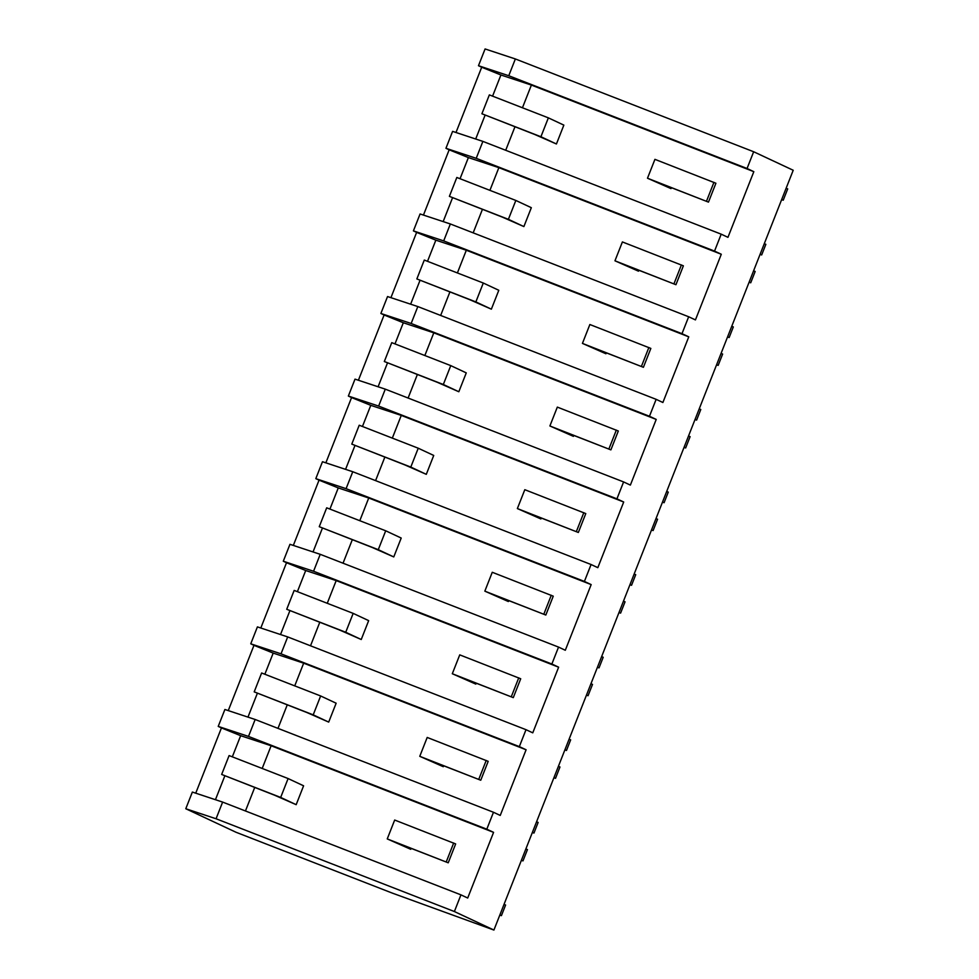 <?xml version="1.0" encoding="UTF-8"?>
<svg xmlns="http://www.w3.org/2000/svg" width="979" height="979" viewBox="0 0 979 979"><rect width="100%" height="100%" fill="white"/><g stroke="black" fill="none" stroke-linecap="round" stroke-linejoin="round"><path stroke-width="1.47" d="M515.358 58.96L508.75 75.726L478.474 65.715L485.082 48.95L515.358 58.96L753.659 151.745L793.21 170.26L493.918 930.05L392.273 893.093L236.025 832.26L185.79 808.74L216.065 818.762L454.378 911.535L493.918 930.05M753.659 151.745L747.063 168.498L508.75 75.726M454.378 911.535L460.938 894.855L467.705 898.024L493.575 832.358L486.808 829.189L493.477 812.264L500.232 815.434L526.102 749.767L519.335 746.61L526.004 729.685L532.772 732.843L558.63 667.188L551.875 664.019L555.68 654.339L558.544 647.095L565.299 650.264L591.169 584.598L584.402 581.428L591.071 564.516L597.826 567.673L623.696 502.007L616.941 498.849L623.599 481.925L630.366 485.094L656.224 419.428L649.469 416.259L656.138 399.334L662.893 402.504L688.763 336.837L681.996 333.68L688.665 316.755L695.433 319.913L721.29 254.259L714.535 251.089L721.193 234.165L727.96 237.334L753.83 171.668L747.063 168.498M460.938 894.855L222.625 802.082L192.361 792.06L185.79 808.74M493.477 812.264L255.164 719.492L224.889 709.481L218.219 726.406L221.45 727.911L195.739 793.186M526.004 729.685L287.691 636.913L257.416 626.89L250.759 643.815L253.977 645.332L228.266 710.595M558.544 647.095L320.231 554.322L289.955 544.312L283.286 561.224L286.517 562.741L260.806 628.016M591.071 564.516L352.758 471.731L322.483 461.721L315.813 478.645L319.044 480.151L293.333 545.425M623.599 481.925L385.285 389.152L355.01 379.13L348.353 396.054L351.571 397.572L325.86 462.834M656.138 399.334L417.825 306.562L387.549 296.551L380.88 313.476L384.111 314.981L358.4 380.256M688.665 316.755L450.352 223.971L420.077 213.96L413.407 230.885L416.638 232.39L390.927 297.665M721.193 234.165L482.88 141.392L452.604 131.37L445.947 148.294L449.165 149.811L423.454 215.074M478.474 65.715L481.705 67.221L455.994 132.495M481.705 67.221L500.918 74.991L531.389 85.075L753.83 171.668M482.88 141.392L476.222 158.317L714.535 251.089M505.702 150.276L514.954 126.78M522.443 107.776L531.389 85.075M445.947 148.294L476.222 158.317M500.918 74.991L492.584 96.138M485.094 115.155L475.696 139.006M486.808 829.189L248.495 736.416L218.219 726.406M221.45 727.911L240.663 735.682L271.134 745.765L493.575 832.358M255.164 719.492L248.495 736.416M240.663 735.682L232.329 756.84M224.84 775.845L215.441 799.696M245.448 810.967L254.711 787.471M262.188 768.466L271.134 745.765M222.625 802.082L216.065 818.762M449.165 149.811L468.378 157.582L498.862 167.654L721.29 254.259M468.378 157.582L460.044 178.729M452.555 197.746L443.169 221.597M473.175 232.855L482.427 209.371M489.916 190.354L498.862 167.654M450.352 223.971L443.683 240.895L413.407 230.885M681.996 333.68L443.683 240.895M416.638 232.39L435.851 240.161L466.322 250.245L688.763 336.837M435.851 240.161L427.517 261.32M420.028 280.324L410.629 304.188M440.648 315.446L449.899 291.95M457.389 272.945L466.322 250.245M417.825 306.562L411.156 323.486L380.88 313.476M649.469 416.259L411.156 323.486M384.111 314.981L403.311 322.752L433.795 332.836L656.224 419.428M403.311 322.752L394.99 343.898M387.5 362.915L378.102 386.766M408.108 398.037L417.36 374.541M424.849 355.524L433.795 332.836M385.285 389.152L378.628 406.077L348.353 396.054M616.941 498.849L378.628 406.077M351.571 397.572L370.784 405.343L401.268 415.414L623.696 502.007M370.784 405.343L362.45 426.489M354.961 445.506L345.563 469.357M375.581 480.616L384.833 457.132M392.322 438.115L401.268 415.414M352.758 471.731L346.089 488.656L315.813 478.645M584.402 581.428L346.089 488.656M319.044 480.151L338.257 487.921L368.728 498.005L591.169 584.598M338.257 487.921L329.923 509.08M322.434 528.085L313.035 551.948M343.042 563.206L352.305 539.71M359.795 520.706L368.728 498.005M320.231 554.322L313.561 571.246L283.286 561.224M551.875 664.019L313.561 571.246M286.517 562.741L305.717 570.512L336.201 580.596L558.63 667.188M305.717 570.512L297.396 591.659M289.906 610.676L280.508 634.527M310.514 645.797L319.766 622.301M327.255 603.284L336.201 580.596M287.691 636.913L281.022 653.825L250.759 643.815M519.335 746.61L281.022 653.825M253.977 645.332L273.19 653.091L303.661 663.175L526.102 749.767M273.19 653.091L264.856 674.25M257.367 693.254L247.968 717.117M277.987 728.376L287.239 704.892M294.728 685.875L303.661 663.175M781.67 199.569L783.237 200.205L787.703 188.886L786.125 188.249M764.281 243.698L765.859 244.334L761.674 254.956L760.096 254.32M783.237 200.205L781.646 199.63M760.083 254.369L761.674 254.956M749.131 282.16L750.709 282.796L755.164 271.464L753.597 270.828M731.754 326.288L733.32 326.925L729.147 337.535L727.568 336.898M750.709 282.796L749.106 282.221M727.544 336.96L729.147 337.535M716.604 364.751L718.17 365.387L722.637 354.055L721.058 353.419M699.226 408.867L700.793 409.503L696.607 420.126L695.041 419.489M718.17 365.387L716.579 364.8M695.017 419.55L696.607 420.126M684.064 447.33L685.643 447.966L690.109 436.646L688.531 436.01M664.08 502.716L662.502 502.08L664.08 502.716L668.265 492.094L666.687 491.458M685.643 447.966L684.052 447.391M653.115 530.557L651.512 529.969L653.115 530.557L657.57 519.225L656.003 518.589M634.159 574.049L635.726 574.685L631.553 585.295L629.974 584.659M629.95 584.72L631.553 585.295M619.009 612.499L620.576 613.135L625.043 601.816L623.464 601.179M601.62 656.628L603.199 657.264L599.013 667.886L597.447 667.25M620.576 613.135L618.985 612.56M597.423 667.299L599.013 667.886M586.47 695.09L588.049 695.726L592.515 684.407L590.937 683.77M569.093 739.218L570.671 739.855L566.486 750.477L564.907 749.828M588.049 695.726L586.458 695.151M564.883 749.89L566.486 750.477M553.943 777.681L555.521 778.317L559.976 766.985L558.409 766.349M536.565 821.797L538.132 822.433L533.959 833.056L532.38 832.419M555.521 778.317L553.918 777.73M532.356 832.48L533.959 833.056M521.415 860.26L522.982 860.896L527.448 849.576L525.87 848.94M504.026 904.388L505.605 905.024L501.419 915.646L499.853 915.01M522.982 860.896L521.391 860.321M499.828 915.059L501.419 915.646M481.913 113.76L489.353 94.89L548.362 117.859L563.855 125.116L556.427 143.986L540.922 136.742L481.913 113.76L534.877 134.539L556.427 143.986M548.362 117.859L540.922 136.742M449.385 196.351L456.826 177.468L515.835 200.45L531.328 207.695L523.887 226.577L508.395 219.32L449.385 196.351L502.349 217.118L523.887 226.577M515.835 200.45L508.395 219.32M416.858 278.942L424.286 260.059L483.296 283.029L498.8 290.286L491.36 309.168L475.867 301.911L416.858 278.942L469.81 299.709L491.36 309.168M483.296 283.029L475.867 301.911M384.319 361.52L391.759 342.65L450.768 365.62L466.261 372.877L458.833 391.747L443.328 384.49L384.319 361.52L437.283 382.299L458.833 391.747M450.768 365.62L443.328 384.49M351.791 444.111L359.22 425.229L418.241 448.211L433.734 455.455L426.293 474.338L410.801 467.081L351.791 444.111L404.755 464.878L426.293 474.338M418.241 448.211L410.801 467.081M319.252 526.69L326.692 507.82L385.702 530.789L401.206 538.046L393.766 556.929L378.273 549.672L319.252 526.69L372.216 547.469L393.766 556.929M385.702 530.789L378.273 549.672M286.725 609.281L294.165 590.41L353.174 613.38L368.667 620.637L361.239 639.507L345.734 632.25L286.725 609.281L339.689 630.06L361.239 639.507M353.174 613.38L345.734 632.25M254.197 691.872L261.626 672.989L320.647 695.959L336.14 703.216L328.699 722.098L313.207 714.841L254.197 691.872L307.161 712.639L328.699 722.098M320.647 695.959L313.207 714.841M221.658 774.45L229.098 755.58L288.107 778.55L303.6 785.807L296.172 804.677L280.679 797.432L221.658 774.45L274.622 795.229L296.172 804.677M288.107 778.55L280.679 797.432M671.007 188.604L647.486 178.227L654.927 159.344L715.906 183.244L708.478 202.115L657.484 182.265L671.007 188.604L671.374 187.674M647.486 178.227L708.478 202.115M713.936 182.314L706.508 201.197M638.479 271.183L614.959 260.806L622.399 241.935L683.379 265.823L675.938 284.705L624.957 264.856L638.479 271.183L638.846 270.265M614.959 260.806L675.938 284.705M681.408 264.905L673.968 283.775M605.94 353.774L582.432 343.396L589.86 324.514L650.851 348.414L643.411 367.296L592.417 347.435L605.94 353.774L606.307 352.844M582.432 343.396L643.411 367.296M648.869 347.496L641.441 366.366M573.413 436.353L549.892 425.975L557.332 407.105L618.312 431.005L610.884 449.875L559.89 430.026L573.413 436.353L573.78 435.435M549.892 425.975L610.884 449.875M616.342 430.075L608.901 448.957M540.885 518.943L517.365 508.566L524.805 489.696L585.785 513.583L578.344 532.466L527.363 512.617L540.885 518.943L541.24 518.026M517.365 508.566L578.344 532.466M583.814 512.666L576.374 531.536M508.346 601.534L484.838 591.157L492.266 572.274L553.257 596.174L545.817 615.045L494.823 595.195L508.346 601.534L508.713 600.604M484.838 591.157L545.817 615.045M551.275 595.244L543.847 614.127M475.818 684.113L452.298 673.736L459.738 654.865L520.718 678.765L513.29 697.635L462.296 677.786L475.818 684.113L476.186 683.195M452.298 673.736L513.29 697.635M518.748 677.835L511.307 696.718M443.291 766.704L419.771 756.326L427.199 737.444L488.191 761.344L480.75 780.226L429.757 760.377L443.291 766.704L443.646 765.774M419.771 756.326L480.75 780.226M486.22 760.426L478.78 779.296M410.752 849.295L387.243 838.917L394.672 820.035L455.651 843.935L448.223 862.805L397.229 842.956L410.752 849.295L411.119 848.365M387.243 838.917L448.223 862.805M453.681 843.005L446.253 861.887"/></g></svg>
